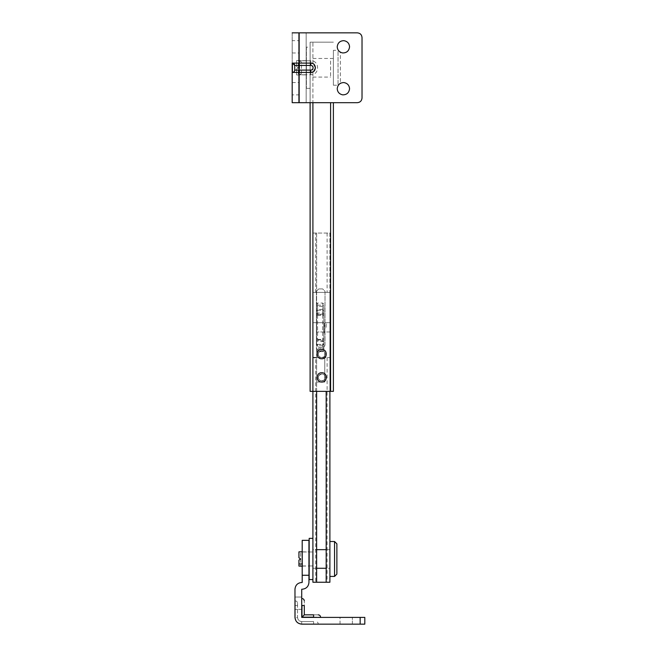 <?xml version="1.0" encoding="UTF-8"?>
<svg xmlns="http://www.w3.org/2000/svg" width="657" height="657" viewBox="0 0 657 657"><rect width="100%" height="100%" fill="white"/><g stroke="black" fill="none" stroke-linecap="round" stroke-linejoin="round"><path stroke-width="0.49" stroke-dasharray="3.29 2.46" d="M306.154 74.816L306.154 60.666L306.154 74.873L299.403 74.873L299.403 60.666L299.403 74.816M342.675 52.946C346.715 52.954 349.015 50.909 349.565 46.819M343.775 40.66C339.891 40.849 337.706 42.902 337.23 46.819M342.675 94.846C346.715 94.854 349.015 92.818 349.565 88.72M343.775 82.56C339.891 82.749 337.706 84.802 337.23 88.72M292.184 46.819L292.184 52.987L292.184 46.819M298.935 40.668L298.935 52.987L298.935 40.668L292.184 40.652M292.184 94.871L292.184 82.568L292.184 94.887L298.935 94.887L298.935 88.72L298.935 94.871M292.184 82.568L298.935 82.552L298.935 88.72L298.935 82.568M313.915 71.235L310.81 72.426L292.184 72.426M292.184 63.113L310.81 63.113L313.915 64.304M294.747 65.445L294.747 70.094M299.165 60.789C300.569 60.937 301.349 61.709 301.497 63.113L301.497 72.426L301.497 63.113C301.349 61.709 300.569 60.937 299.165 60.789L299.165 74.75C300.569 74.602 301.349 73.83 301.497 72.426C301.349 73.83 300.569 74.602 299.165 74.75L310.81 74.75C319.811 75.136 319.811 60.403 310.81 60.789L299.165 60.789L299.165 74.75M357.367 32.85L292.184 32.85L292.184 102.689L299.403 102.689L299.403 32.85L298.935 32.85L306.154 32.85L306.154 102.689L299.387 102.689L306.154 102.689L306.154 32.85L299.403 32.85L299.403 102.689L298.935 102.689L298.935 74.75L310.81 74.75C319.811 75.136 319.811 60.403 310.81 60.789L310.81 63.113L301.497 63.113M298.951 32.85L298.951 102.689L298.935 32.85L298.935 60.789L310.81 60.789M298.935 102.689L357.367 102.689M362.023 37.506L362.023 98.033M302.425 551.987L302.425 565.948L302.425 551.987L308.946 551.987M312.904 558.097L312.904 565.948L312.904 558.097M312.904 560.068L312.904 549.654L312.904 560.068M329.896 560.068L329.896 549.654L329.896 560.068M334.553 541.508L334.553 576.427M329.896 541.508L329.896 576.427L329.896 541.508M336.877 543.832L336.877 558.048M336.877 558.967L336.877 573.438M302.425 563.969L302.425 551.749L302.195 563.969M298.935 560.134L298.935 566.088L300.684 566.186L300.684 558.967L298.935 557.801L300.684 558.967L298.935 560.134L300.684 558.967L298.935 557.801L298.935 551.847L300.684 551.749L300.684 558.967L298.935 560.134L298.935 566.088L298.935 560.134M298.935 551.847L298.935 557.801L298.935 551.847M310.112 68.87L310.112 58.457L310.112 68.87M333.386 68.87L333.386 58.457L333.386 68.87M338.043 51.427L338.043 85.229L338.043 51.427M333.386 50.31L333.386 85.229L333.386 50.31L338.043 50.31L340.375 52.634L340.375 82.897L340.375 52.634M299.633 68.591L299.633 60.789L299.633 68.591M310.112 68.591L310.112 60.789L310.112 68.591M296.611 73.247L296.611 68.936L296.611 73.247M299.633 73.247L299.633 60.485L299.633 73.247M299.633 75.054L296.611 74.955L298.352 75.054L298.352 67.77L296.611 68.936L298.352 67.77L296.611 66.603L298.352 67.77L296.611 68.936L298.352 67.77L296.611 66.603L296.611 60.584L296.611 66.603L296.611 60.584L298.352 60.485L296.611 60.584L296.611 66.603L298.352 67.77L298.352 60.485L299.633 60.485M296.611 74.955L296.611 68.936L296.611 74.955M330.594 327.884L330.594 322.677L330.594 327.884M312.904 327.884L312.904 322.677L312.904 327.884M312.904 551.987L312.904 565.948L312.904 551.987L309.176 551.987L309.176 565.948L309.176 551.987L312.904 551.987M312.904 561.398L312.904 538.362L312.904 561.398M309.176 538.362L309.176 579.573M306.384 60.789L306.384 74.75L306.384 60.789L310.112 60.789L299.633 60.789M310.112 70.2L310.112 47.164L310.112 70.2M306.384 47.164L306.384 88.375L306.384 47.164L310.112 47.164M323.844 320.813L323.844 333.855L323.844 320.813L324.427 322.677L324.18 331.99L323.844 321.519L323.844 333.148L323.844 321.519M323.844 326.972L323.844 331.99L323.844 326.972M316.395 326.972L316.395 331.99L316.395 326.972M316.395 340.86L317.561 340.408L317.561 310.276L316.395 311.155L316.395 349.031L316.395 305.645L316.395 315.565L316.395 310.572L317.561 309.414L317.561 315.27L316.395 316.436M316.395 313.126L322.677 313.06L322.677 314.687L322.677 310.276L322.677 349.483L322.677 348.292L323.844 348.235L323.844 349.031L322.677 349.483L322.677 351.618L317.561 351.618L317.561 349.483L316.395 349.031L316.395 348.235L322.677 348.292L322.677 339.973L322.677 345.262L323.844 344.096L323.844 339.102L323.844 349.031L323.844 305.645L323.844 343.512L322.677 344.383L322.677 305.185L323.844 305.645L323.844 306.449L322.677 306.392L322.677 313.06L323.844 313.126L323.844 316.436L322.677 315.27L322.677 314.687L323.844 315.565M317.561 305.185L322.677 305.185L322.677 303.058L317.561 303.058L317.561 305.185L316.395 305.645L316.395 306.449L317.561 306.392L317.561 305.185L317.561 340.408L323.844 340.86M316.395 343.512L317.561 345.262L317.561 344.383L316.395 343.512L316.395 339.102L317.561 339.973L317.561 339.406L316.395 338.24M323.844 310.572L323.844 311.155L322.677 310.276L322.677 309.414L323.844 310.572M318.785 352.259L321.749 350.616C326.25 350.427 326.25 357.794 321.749 357.597C319.754 357.424 318.596 356.332 318.267 354.328L318.785 352.259C320.83 350.058 322.825 350.099 324.772 352.366L324.772 355.848C321.873 358.508 319.704 357.999 318.267 354.328L318.785 352.259M318.785 375.541L321.749 373.899C326.25 373.702 326.25 381.068 321.749 380.879C319.754 380.699 318.596 379.615 318.267 377.603L318.785 375.541C320.83 373.34 322.825 373.373 324.772 375.648L324.772 379.13C321.873 381.783 319.704 381.274 318.267 377.603L318.785 375.541M324.772 355.848L324.772 382.046L324.772 355.848M316.625 349.45L316.625 382.046L316.625 349.45L324.772 349.45L316.625 349.45M316.625 382.046L324.772 382.046L316.625 382.046M308.946 558.902L308.946 566.071L308.946 558.902M302.195 566.071L302.195 551.864L302.195 566.071L308.946 566.071M352.366 624.15L352.366 617.399L352.366 624.15L340.022 624.15L352.366 624.15L340.022 624.15L352.366 624.15L340.022 624.15L340.022 617.399L352.366 617.399L346.19 617.399M301.727 597.032L294.977 597.032L294.977 609.368L294.977 597.032L294.977 609.368L294.977 597.032L301.727 597.032L301.727 617.399L313.603 617.399C322.603 617.399 322.603 617.399 313.603 617.399C322.603 617.399 322.603 617.399 313.603 617.399L360.159 617.399L360.159 624.15L364.816 624.15L364.816 617.399L360.159 617.399M313.603 621.588L301.727 621.588L313.603 621.588L313.603 623.92L313.603 621.588M313.603 624.15L301.727 623.92L313.603 624.15C319.606 624.15 319.606 624.15 313.603 624.15C319.606 624.15 319.606 624.15 313.603 624.15L301.727 624.15L318.259 623.92C318.111 622.516 317.331 621.736 315.927 621.588M297.539 617.408C297.81 619.929 299.206 621.325 301.727 621.588C299.206 621.325 297.81 619.929 297.539 617.408L297.539 605.524L297.539 617.408L295.207 617.416L295.207 605.524C295.207 599.521 295.207 599.521 295.207 605.524C295.207 599.521 295.207 599.521 295.207 605.524L295.207 617.408C295.634 621.333 297.802 623.501 301.727 623.92C297.802 623.501 295.634 621.341 295.207 617.416L297.539 617.408M297.539 605.524C297.539 602.526 297.539 602.526 297.539 605.524C297.539 602.526 297.539 602.526 297.539 605.524L294.977 605.524C294.977 599.521 294.977 599.521 294.977 605.524C294.977 599.521 294.977 599.521 294.977 605.524L297.539 605.524M294.977 617.383L294.977 605.524L294.977 617.383M294.977 617.416C295.412 621.481 297.662 623.723 301.727 624.15C297.662 623.723 295.412 621.481 294.977 617.416L294.977 589.247C295.371 585.132 297.629 582.874 301.744 582.48L302.195 582.48L302.195 540.341L302.195 575.261L308.946 575.261L308.946 540.341L308.946 582.496M301.965 617.169L313.603 617.169C322.603 617.169 322.603 617.169 313.603 617.169L313.603 614.837C319.606 614.837 319.606 614.837 313.603 614.837L304.29 614.837L304.29 605.524C304.29 599.521 304.29 599.521 304.29 605.524L301.965 605.524C301.965 596.523 301.965 596.523 301.965 605.524L301.965 617.169L304.29 614.837M301.727 605.524C301.727 596.523 301.727 596.523 301.727 605.524C301.727 596.523 301.727 596.523 301.727 605.524L301.727 617.399L301.965 605.524M302.179 589.23L301.727 589.23M316.625 549.654L316.625 568.28L316.625 549.654L312.904 549.654L312.904 568.28L312.904 549.654L316.625 549.654M329.896 568.28L329.896 549.654L329.896 568.28L326.176 568.28L326.176 549.654L326.176 568.28L329.896 568.28M316.625 322.677L316.625 331.99L316.625 322.677L312.904 322.677L330.594 322.677M326.176 327.375L326.176 322.677L326.176 327.375M329.896 322.677L329.896 331.99L329.896 322.677L326.176 322.677M312.904 357.597L312.904 292.414L329.896 292.414L329.896 233.054L312.904 233.054L312.904 292.414L329.896 292.414L329.896 357.597L315.697 357.597L315.697 582.25L312.904 582.25L312.904 357.597L329.896 357.597L329.896 582.25L315.697 582.25M326.176 582.25L326.176 391.358M316.625 582.25L316.625 233.054L329.896 233.054L329.896 391.358M316.625 391.358L316.625 233.054L312.904 233.054L312.904 391.358L310.112 391.358L310.112 42.163L333.386 42.163L310.112 42.163L310.112 391.358M312.904 67.039L312.904 77.083L312.904 67.039M310.112 67.039L310.112 77.083L310.112 67.039M312.904 58.457L333.386 58.457L333.386 77.083L333.386 58.457L330.594 58.457L330.594 77.083L330.594 58.457M325.231 377.11C325.158 379.344 324 380.592 321.749 380.879C319.787 380.715 318.629 379.639 318.267 377.66C318.341 375.434 319.499 374.178 321.749 373.899C323.712 374.063 324.87 375.131 325.231 377.11C325.158 379.344 324 380.592 321.749 380.879C319.787 380.715 318.629 379.639 318.267 377.66C318.341 375.434 319.499 374.178 321.749 373.899C323.712 374.063 324.87 375.131 325.231 377.11M325.231 353.836C325.158 356.061 324 357.318 321.749 357.597C319.787 357.433 318.629 356.365 318.267 354.378C318.341 352.152 319.499 350.895 321.749 350.616C323.712 350.781 324.87 351.856 325.231 353.836C325.158 356.061 324 357.318 321.749 357.597C319.787 357.433 318.629 356.365 318.267 354.378C318.341 352.152 319.499 350.895 321.749 350.616C323.712 350.781 324.87 351.856 325.231 353.836M316.395 291.256L318.719 288.924L316.395 291.256L316.395 344.794L318.719 347.126L322.677 347.126C324.082 346.978 324.862 346.198 325.01 344.794L325.01 291.256L322.677 288.924L318.719 288.924L322.677 288.924L325.01 291.256L325.01 344.794C324.862 346.198 324.082 346.978 322.677 347.126L318.719 347.126L316.395 344.794L316.395 291.256M333.386 102.689L333.386 391.358L312.904 391.358L330.594 391.358L312.904 391.358L312.904 42.163L330.594 42.163L312.904 42.163L312.904 391.358L312.904 102.689M330.594 102.689L330.602 391.358M310.81 74.75L310.81 72.426L301.497 72.426M299.387 32.85L299.387 102.689M306.154 32.85L306.154 102.689M292.184 32.85L292.184 102.689M323.844 313.808L322.677 314.268L316.395 313.808M316.395 315.565L317.561 314.687L317.561 306.392L322.677 306.392L322.677 305.185M323.844 341.558L316.395 341.558M323.844 343.512L323.844 339.102L322.677 339.973L323.844 338.24M317.561 339.973L322.677 339.973M317.561 344.383L322.677 344.383M317.561 314.687L322.677 314.687M317.561 310.276L322.677 310.276M317.561 349.483L322.677 349.483M301.727 621.588L301.727 623.92L301.727 621.588M327.104 233.054L327.104 292.414M315.697 292.414L315.697 233.054M327.104 357.597L327.104 582.25M306.154 60.666L299.403 60.666M292.184 52.987L298.935 52.987M302.425 565.948L308.946 565.948M309.176 565.948L312.904 565.948L309.176 565.948M326.176 549.654L329.896 549.654L326.176 549.654M312.904 568.28L316.625 568.28L312.904 568.28M312.904 77.083L330.594 77.083M333.386 85.229L338.043 85.229L340.375 82.897M299.633 74.75L306.384 74.75M330.594 331.99L316.625 331.99M310.112 88.375L306.384 88.375M323.844 333.148L324.427 331.99L323.844 333.855M323.844 331.99L316.395 331.99M316.395 322.677L323.844 322.677M317.561 351.618L316.395 350.452M317.561 303.058L316.395 304.224M322.677 351.618L323.844 350.452M322.677 303.058L323.844 304.224M317.561 339.406L322.677 339.406M322.677 345.262L317.561 345.262M317.561 315.27L322.677 315.27M322.677 309.414L317.561 309.414M302.195 551.864L308.946 551.864M340.022 624.15L340.022 617.399M301.727 609.368L294.977 609.368L301.727 609.368M294.977 600.868L295.207 600.868C296.619 601.015 297.391 601.787 297.539 603.2M329.896 331.99L326.176 331.99"/><path stroke-width="0.99" d="M349.565 46.819C349.253 43.296 347.323 41.243 343.775 40.66C339.891 40.849 337.706 42.902 337.23 46.819C337.476 50.162 339.291 52.207 342.675 52.946C346.715 52.954 349.015 50.909 349.565 46.819C349.253 43.296 347.323 41.243 343.775 40.66M337.23 46.819C337.476 50.162 339.291 52.207 342.675 52.946M349.565 88.72C349.253 85.196 347.323 83.143 343.775 82.56C339.891 82.749 337.706 84.802 337.23 88.72C337.476 92.062 339.291 94.107 342.675 94.846C346.715 94.854 349.015 92.818 349.565 88.72C349.253 85.196 347.323 83.143 343.775 82.56M337.23 88.72C337.476 92.062 339.291 94.107 342.675 94.846M313.915 64.304L315.467 67.77L313.915 71.235M292.414 72.426C293.819 72.278 294.599 71.498 294.747 70.094C294.599 71.498 293.819 72.278 292.414 72.426L292.414 63.113L294.747 65.445C294.599 64.041 293.819 63.261 292.414 63.113M357.367 32.85C360.176 33.146 361.728 34.698 362.023 37.506C361.728 34.698 360.176 33.146 357.367 32.85L298.935 32.85L298.935 63.113L310.81 63.113C316.814 62.858 316.814 72.681 310.81 72.426L292.184 72.426L292.184 63.113L298.935 63.113L298.935 65.445L294.747 65.445L294.747 70.094L310.81 70.094C312.215 69.946 312.987 69.174 313.134 67.77C312.987 66.365 312.215 65.593 310.81 65.445L298.935 65.445L298.935 102.689L292.184 102.689L292.184 63.113M362.023 98.033C361.728 100.841 360.176 102.393 357.367 102.689C360.176 102.393 361.728 100.841 362.023 98.033L362.023 37.506M357.367 102.689L298.935 102.689M298.935 32.85L292.184 32.85M292.184 72.426L292.184 102.689L292.184 72.426M329.896 576.427L334.553 576.427L334.553 541.508L329.896 541.508M336.877 573.438L336.877 543.832L334.553 541.508M336.877 558.048L336.877 558.967M302.425 566.186L298.935 566.088L298.935 560.134L300.684 558.967L298.935 557.801L298.935 551.847L302.425 551.749M312.904 579.573L309.176 579.573L309.176 538.362L312.904 538.362M321.749 358.763C315.746 359.018 315.746 349.195 321.749 349.45C327.753 349.195 327.753 359.018 321.749 358.763M321.749 382.046C315.746 382.3 315.746 372.478 321.749 372.733C327.753 372.478 327.753 382.3 321.749 382.046M346.567 617.399L340.022 617.399M313.603 624.15L301.727 624.15C297.662 623.723 295.412 621.481 294.977 617.416L294.977 589.247C295.371 585.132 297.629 582.874 301.744 582.48L302.195 582.48L302.195 540.341L302.195 575.261L308.946 575.261L308.946 540.341L308.946 582.496C308.511 586.561 306.252 588.812 302.179 589.23L301.727 589.23L301.727 597.032M301.965 605.524L304.29 605.524C304.29 599.521 304.29 599.521 304.29 605.524L304.29 614.837L313.603 614.837C319.606 614.837 319.606 614.837 313.603 614.837L313.603 617.169L301.965 617.169L301.965 605.524C301.965 596.523 301.965 596.523 301.965 605.524L301.727 605.524M304.29 614.837L301.965 617.169M301.727 589.23L301.727 617.399L364.816 617.399L364.816 624.15L352.366 624.15M340.022 624.15L318.259 624.15M360.159 617.399L360.159 624.15L301.727 624.15C297.662 623.723 295.412 621.481 294.977 617.416M308.946 582.496C308.511 586.561 306.252 588.812 302.179 589.23M315.697 357.597L312.904 357.597M326.176 391.358L326.176 582.25L329.896 582.25L329.896 391.358M316.625 391.358L316.625 582.25L312.904 582.25L312.904 391.358L333.386 391.358L333.386 102.689M316.625 582.25L326.176 582.25M310.112 391.358L310.112 102.689L310.112 391.358L312.904 391.358L312.904 102.689M310.81 65.445L310.81 63.113C316.814 62.858 316.814 72.681 310.81 72.426L310.81 70.094M294.747 70.094L294.747 65.445M302.425 563.969L298.935 563.969M313.603 617.169C322.603 617.169 322.603 617.169 313.603 617.169L313.603 617.399M330.594 102.689L330.594 391.358M316.625 549.654L326.176 549.654M316.625 568.28L326.176 568.28M334.553 576.427L336.877 574.103M320.583 617.399L320.583 617.169C320.444 615.757 319.663 614.985 318.259 614.837M301.727 598.543L301.965 598.543C303.37 598.683 304.15 599.463 304.29 600.868M302.195 540.341L308.946 540.341"/></g></svg>
